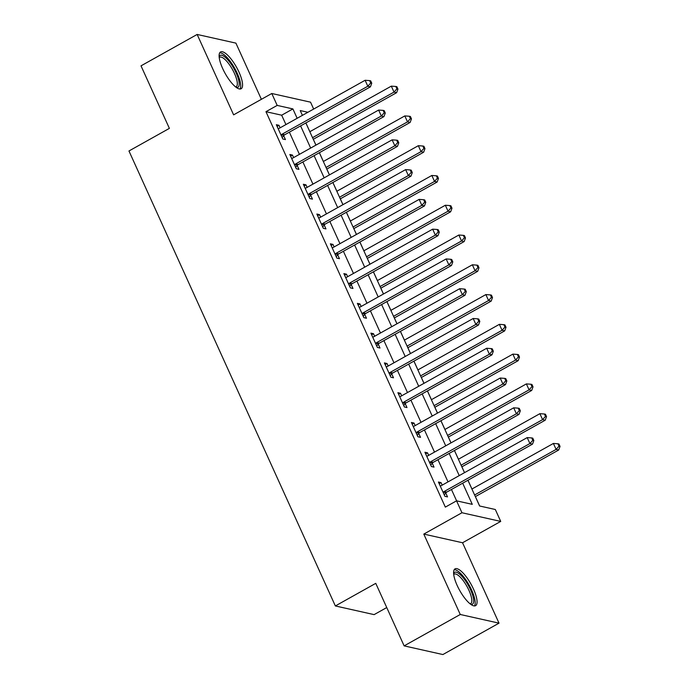 <?xml version="1.0" encoding="UTF-8"?>
<svg xmlns="http://www.w3.org/2000/svg" width="689" height="689" viewBox="0 0 689 689"><rect width="100%" height="100%" fill="white"/><g stroke="black" fill="none" stroke-linecap="round" stroke-linejoin="round"><path stroke-width="1.03" d="M473.498 589.086A21.083 6.468 60.8 0 0 455.033 568.856A21.083 6.468 60.8 0 0 457.151 585.426A21.083 6.468 60.8 0 0 475.617 605.657A21.083 6.468 60.8 0 0 473.498 589.086M239.014 72.173A21.083 6.468 60.8 0 0 220.549 51.951A21.083 6.468 60.8 0 0 222.668 68.521A21.083 6.468 60.8 0 0 241.133 88.752A21.083 6.468 60.8 0 0 239.014 72.173M467.934 480.259L479.604 505.984L495.322 509.507L500.722 521.409L461.957 512.745L456.557 500.834L472.275 504.348L462.681 483.196M462.552 542.76L423.795 534.087L460.261 614.485L404.133 645.877L442.889 654.55L499.017 623.157L462.552 542.76L500.722 521.409M386.744 607.56L374.11 614.622L335.354 605.95L128.964 150.977L169.382 128.369L141.012 65.843L197.149 34.45L233.614 114.848L271.785 93.497L310.541 102.17L313.667 109.06M261.389 99.311L235.905 43.123L197.149 34.45M479.656 506.002L475.393 496.597M471.948 489.001L467.969 480.242M464.524 472.645L461.88 466.815M458.435 459.227L454.464 450.46M451.019 442.872L448.375 437.041M444.93 429.454L440.951 420.686M437.515 413.099L434.871 407.268M431.426 399.68L427.447 390.913M424.002 383.317L421.358 377.494M417.922 369.898L413.943 361.131M410.498 353.543L407.854 347.712M404.409 340.125L400.438 331.357M396.993 323.77L394.349 317.939M390.904 310.351L386.925 301.584M383.48 293.988L380.836 288.166M377.4 280.569L373.421 271.81M369.976 264.214L367.332 258.384M363.887 250.796L359.916 242.028M356.471 234.441L353.827 228.61M350.382 221.023L346.403 212.255M342.967 204.667L340.323 198.837M336.878 191.249L332.899 182.482M329.454 174.885L326.81 169.063M323.365 161.467L319.395 152.7M315.95 145.112L313.306 139.281M309.861 131.694L305.882 122.926M460.261 614.485L499.017 623.157M285.926 124.571L281.672 115.201L265.963 111.687L445.335 507.113L456.557 500.834M456.609 500.843L451.45 489.474M448.005 481.887L437.946 459.701M434.501 452.105L424.441 429.927M420.996 422.331L410.928 400.145M407.483 392.558L397.424 370.372M393.979 362.784L383.919 340.599M380.474 333.002L370.406 310.817M366.97 303.229L356.902 281.043M353.457 273.455L343.398 251.27M339.953 243.673L329.885 221.496M326.448 213.9L316.38 191.714M312.935 184.127L302.876 161.941M299.431 154.353L289.371 132.167M280.104 127.827L278.959 125.295L276.341 124.709L282.817 139.006L285.444 139.591L283.679 135.716M293.609 157.6L292.463 155.068L289.845 154.482L296.33 168.779L298.948 169.365L297.192 165.489M307.122 187.382L305.968 184.85L303.349 184.264L309.835 198.553L312.453 199.138L310.696 195.263M320.626 217.156L319.481 214.623L316.862 214.038L323.339 228.326L325.957 228.912L324.2 225.045M334.131 246.929L332.985 244.397L330.367 243.811L336.852 258.108L339.47 258.694L337.713 254.818M347.644 276.711L346.489 274.179L343.871 273.593L350.356 287.881L352.975 288.467L351.218 284.591M361.148 306.484L360.002 303.952L357.376 303.367L363.861 317.655L366.479 318.24L364.722 314.365M374.652 336.258L373.507 333.726L370.889 333.14L377.374 347.437L379.992 348.023L378.235 344.147M388.165 366.04L387.011 363.499L384.393 362.914L390.878 377.21L393.497 377.796L391.74 373.92M401.67 395.813L400.516 393.281L397.897 392.696L404.383 406.984L407.001 407.569L405.244 403.694M415.174 425.587L414.029 423.055L411.411 422.469L417.887 436.757L420.514 437.343L418.748 433.476M428.679 455.36L427.533 452.828L424.915 452.242L431.4 466.539L434.018 467.125L432.261 463.249M442.192 485.142L441.038 482.61L438.419 482.024L444.905 496.313L447.523 496.898L445.766 493.023M423.795 534.087L461.957 512.745M265.963 111.687L277.185 105.408L271.785 93.497M404.133 645.877L375.763 583.35L335.354 605.95M307.905 112.281L300.232 110.567L302.402 115.356M305.847 122.943L315.915 145.129M319.36 152.725L329.42 174.911M332.865 182.499L342.924 204.685M346.369 212.272L356.437 234.458M359.873 242.054L369.941 264.231M373.386 271.828L383.446 294.014M386.891 301.601L396.959 323.787M400.395 331.375L410.463 353.56M413.908 361.157L423.968 383.342M427.413 390.93L437.472 413.116M440.917 420.703L450.985 442.889M454.43 450.485L464.489 472.663M297.148 118.293L292.903 108.922L277.185 105.408M459.236 475.608L449.168 453.422M445.731 445.826L435.663 423.649M432.218 416.053L422.159 393.867M418.714 386.279L408.646 364.093M405.21 356.506L395.142 334.32M391.697 326.724L381.637 304.538M378.192 296.95L368.133 274.765M364.688 267.177L354.62 244.991M351.175 237.395L341.115 215.218M337.67 207.622L327.611 185.436M324.166 177.848L314.098 155.662M310.661 148.075L300.593 125.889M281.672 115.201L292.903 108.922M277.081 126.345L278.959 125.295M290.586 156.119L292.463 155.068M304.09 185.901L305.968 184.85M317.603 215.674L319.481 214.623M331.108 245.448L332.985 244.397M344.612 275.221L346.489 274.179M358.125 305.003L360.002 303.952M371.629 334.776L373.507 333.726M385.134 364.55L387.011 363.499M398.647 394.332L400.516 393.281M412.151 424.105L414.029 423.055M425.656 453.879L427.533 452.828M439.16 483.652L441.038 482.61M282.051 134.209L284.669 134.794L370.441 86.823L367.823 86.237L282.051 134.209A2.704 2.48 -77.4 0 0 281.293 134.846L281.06 135.13M370.716 82.99L371.759 83.223L370.682 80.846L369.631 80.613L370.716 82.99L367.823 86.237L365.118 80.277L279.355 128.249A2.704 2.48 -77.4 0 1 278.434 128.55L278.098 128.585M284.669 134.794A2.704 2.48 -77.4 0 0 283.911 135.432L282.171 137.567M370.441 86.823L371.759 83.223M369.631 80.613L365.118 80.277M313.271 139.307L396.631 92.679L394.013 92.093L391.309 86.142L309.826 131.711M312.53 137.671L394.013 92.093L396.907 88.855L397.949 89.088L396.873 86.702L395.822 86.469L396.907 88.855M391.309 86.142L395.822 86.469M397.949 89.088L396.631 92.679M295.564 163.982L298.182 164.568L383.945 116.596L381.327 116.01L295.564 163.982A2.704 2.48 -77.4 0 0 294.797 164.619L294.573 164.904M384.221 112.772L385.272 113.005L384.186 110.619L383.144 110.386L384.221 112.772L381.327 116.01L378.623 110.059L292.859 158.022A2.704 2.48 -77.4 0 1 291.947 158.324L291.602 158.358M298.182 164.568A2.704 2.48 -77.4 0 0 297.415 165.205L295.676 167.341M383.945 116.596L385.272 113.005M383.144 110.386L378.623 110.059M309.068 193.755L311.686 194.341L397.458 146.369L394.831 145.784L309.068 193.755A2.704 2.48 -77.4 0 0 308.31 194.401L308.078 194.677M397.725 142.545L398.776 142.778L397.699 140.392L396.649 140.16L397.725 142.545L394.831 145.784L392.136 139.833L306.364 187.804A2.704 2.48 -77.4 0 1 305.451 188.097L305.106 188.14M311.686 194.341A2.704 2.48 -77.4 0 0 310.928 194.987L309.18 197.114M397.458 146.369L398.776 142.778M396.649 140.16L392.136 139.833M322.573 223.537L325.191 224.123L410.963 176.151L408.344 175.566L322.573 223.537A2.704 2.48 -77.4 0 0 321.815 224.175L321.582 224.459M411.238 172.319L412.28 172.551L411.204 170.174L410.153 169.942L411.238 172.319L408.344 175.566L405.64 169.606L319.868 217.578A2.704 2.48 -77.4 0 1 318.955 217.87L318.619 217.913M325.191 224.123A2.704 2.48 -77.4 0 0 324.433 224.76L322.693 226.888M410.963 176.151L412.28 172.551M410.153 169.942L405.64 169.606M326.775 169.081L410.136 122.453L407.518 121.867L404.813 115.916L323.33 161.493M326.035 167.444L407.518 121.867L410.411 118.629L411.462 118.861L410.377 116.475L409.335 116.243L410.411 118.629M404.813 115.916L409.335 116.243M411.462 118.861L410.136 122.453M340.28 198.854L423.64 152.235L421.022 151.649L418.326 145.689L336.843 191.266M339.539 197.218L421.022 151.649L423.916 148.402L424.967 148.635L423.89 146.257L422.839 146.025L423.916 148.402M418.326 145.689L422.839 146.025M424.967 148.635L423.64 152.235M353.793 228.627L437.153 182.008L434.535 181.422L431.831 175.471L350.348 221.04M353.052 227L434.535 181.422L437.429 178.175L438.471 178.417L437.394 176.031L436.344 175.798L437.429 178.175M431.831 175.471L436.344 175.798M438.471 178.417L437.153 182.008M336.077 253.311L338.704 253.897L424.467 205.925L421.849 205.339L336.077 253.311A2.704 2.48 -77.4 0 0 335.319 253.948L335.095 254.232M424.743 202.092L425.793 202.333L424.708 199.948L423.666 199.715L424.743 202.092L421.849 205.339L419.145 199.388L333.381 247.351A2.704 2.48 -77.4 0 1 332.46 247.652L332.124 247.687M338.704 253.897A2.704 2.48 -77.4 0 0 337.937 254.534L336.198 256.67M424.467 205.925L425.793 202.333M423.666 199.715L419.145 199.388M367.297 258.409L450.658 211.781L448.039 211.196L445.335 205.244L363.852 250.813M366.557 256.773L448.039 211.196L450.933 207.957L451.984 208.19L450.899 205.804L449.848 205.572L450.933 207.957M445.335 205.244L449.848 205.572M451.984 208.19L450.658 211.781M219.145 56.774A18.241 5.598 -119.2 0 1 226.268 58.22A18.241 5.598 -119.2 0 1 237.783 77.099A18.241 5.598 -119.2 0 1 236.284 87.417M235.621 86.917A16.898 5.185 60.8 0 0 236.172 86.728A16.898 5.185 60.8 0 0 235.276 75.334A16.898 5.185 60.8 0 0 225.346 59.822A16.898 5.185 60.8 0 0 219.679 57.239A16.898 5.185 60.8 0 0 219.231 57.6M239.953 89.019A20.946 6.425 60.8 0 0 237.636 74.231A20.946 6.425 60.8 0 0 225.854 56.274A20.946 6.425 60.8 0 0 219.705 52.812M453.629 573.687A18.241 5.598 -119.2 0 1 460.648 575.031A18.241 5.598 -119.2 0 1 470.596 589.844A18.241 5.598 -119.2 0 1 470.768 604.331M470.105 603.822A16.898 5.185 60.8 0 0 470.647 603.633A16.898 5.185 60.8 0 0 468.951 590.352A16.898 5.185 60.8 0 0 454.154 574.144A16.898 5.185 60.8 0 0 453.715 574.514M474.437 605.924A20.946 6.425 60.8 0 0 471.646 590.077A20.946 6.425 60.8 0 0 454.189 569.717M349.59 283.084L352.208 283.67L437.971 235.698L435.353 235.113L349.59 283.084A2.704 2.48 -77.4 0 0 348.823 283.73L348.6 284.006M438.247 231.874L439.298 232.107L438.221 229.721L437.171 229.489L438.247 231.874L435.353 235.113L432.658 229.161L346.886 277.133A2.704 2.48 -77.4 0 1 345.973 277.426L345.628 277.46M352.208 283.67A2.704 2.48 -77.4 0 0 351.45 284.316L349.702 286.443M437.971 235.698L439.298 232.107M437.171 229.489L432.658 229.161M363.094 312.858L365.713 313.443L451.484 265.48L448.866 264.895L363.094 312.858A2.704 2.48 -77.4 0 0 362.336 313.504L362.104 313.779M451.76 261.648L452.802 261.88L451.726 259.503L450.675 259.262L451.76 261.648L448.866 264.895L446.162 258.935L360.39 306.906A2.704 2.48 -77.4 0 1 359.477 307.199L359.141 307.242M365.713 313.443A2.704 2.48 -77.4 0 0 364.955 314.089L363.215 316.217M451.484 265.48L452.802 261.88M450.675 259.262L446.162 258.935M376.599 342.64L379.217 343.225L464.989 295.254L462.371 294.668L376.599 342.64A2.704 2.48 -77.4 0 0 375.841 343.277L375.608 343.561M465.264 291.421L466.315 291.654L465.23 289.277L464.179 289.044L465.264 291.421L462.371 294.668L459.666 288.708L373.903 336.68A2.704 2.48 -77.4 0 1 372.982 336.981L372.646 337.016M379.217 343.225A2.704 2.48 -77.4 0 0 378.459 343.863L376.719 345.999M464.989 295.254L466.315 291.654M464.179 289.044L459.666 288.708M390.112 372.413L392.73 372.999L478.493 325.027L475.875 324.441L390.112 372.413A2.704 2.48 -77.4 0 0 389.345 373.05L389.121 373.335M478.769 321.203L479.82 321.436L478.734 319.05L477.692 318.818L478.769 321.203L475.875 324.441L473.179 318.49L387.407 366.453A2.704 2.48 -77.4 0 1 386.495 366.755L386.15 366.789M392.73 372.999A2.704 2.48 -77.4 0 0 391.963 373.636L390.224 375.772M478.493 325.027L479.82 321.436M477.692 318.818L473.179 318.49M403.616 402.187L406.234 402.772L492.006 354.801L489.379 354.215L403.616 402.187A2.704 2.48 -77.4 0 0 402.858 402.832L402.626 403.108M492.282 350.977L493.324 351.209L492.247 348.823L491.197 348.591L492.282 350.977L489.379 354.215L486.684 348.264L400.912 396.235A2.704 2.48 -77.4 0 1 399.999 396.528L399.654 396.571M406.234 402.772A2.704 2.48 -77.4 0 0 405.476 403.418L403.728 405.545M492.006 354.801L493.324 351.209M491.197 348.591L486.684 348.264M380.802 288.183L464.162 241.563L461.544 240.978L458.848 235.018L377.365 280.595M380.061 286.546L461.544 240.978L464.438 237.731L465.488 237.963L464.403 235.586L463.361 235.345L464.438 237.731M458.848 235.018L463.361 235.345M465.488 237.963L464.162 241.563M394.315 317.956L477.675 271.337L475.048 270.751L472.353 264.791L390.87 310.369M393.565 316.32L475.048 270.751L477.951 267.504L478.993 267.745L477.916 265.36L476.866 265.127L477.951 267.504M472.353 264.791L476.866 265.127M478.993 267.745L477.675 271.337M407.819 347.738L491.179 301.11L488.561 300.525L485.857 294.573L404.374 340.142M407.078 346.102L488.561 300.525L491.455 297.286L492.497 297.519L491.421 295.133L490.37 294.901L491.455 297.286M485.857 294.573L490.37 294.901M492.497 297.519L491.179 301.11M421.323 377.512L504.684 330.884L502.066 330.298L499.361 324.347L417.878 369.924M420.583 375.875L502.066 330.298L504.959 327.06L506.01 327.292L504.925 324.915L503.883 324.674L504.959 327.06M499.361 324.347L503.883 324.674M506.01 327.292L504.684 330.884M434.828 407.285L518.188 360.666L515.57 360.08L512.874 354.12L431.392 399.698M434.087 405.649L515.57 360.08L518.464 356.833L519.515 357.066L518.438 354.689L517.387 354.456L518.464 356.833M512.874 354.12L517.387 354.456M519.515 357.066L518.188 360.666M417.121 431.969L419.739 432.554L505.511 384.583L502.892 383.997L417.121 431.969A2.704 2.48 -77.4 0 0 416.363 432.606L416.13 432.89M505.786 380.75L506.828 380.983L505.752 378.606L504.701 378.373L505.786 380.75L502.892 383.997L500.188 378.037L414.425 426.009A2.704 2.48 -77.4 0 1 413.503 426.31L413.167 426.345M419.739 432.554A2.704 2.48 -77.4 0 0 418.981 433.192L417.241 435.319M505.511 384.583L506.828 380.983M504.701 378.373L500.188 378.037M448.341 437.067L531.701 390.439L529.083 389.853L526.379 383.902L444.896 429.471M447.6 435.431L529.083 389.853L531.977 386.607L533.019 386.848L531.942 384.462L530.892 384.229L531.977 386.607M526.379 383.902L530.892 384.229M533.019 386.848L531.701 390.439M430.634 461.742L433.252 462.328L519.015 414.356L516.397 413.77L430.634 461.742A2.704 2.48 -77.4 0 0 429.867 462.379L429.643 462.663M519.291 410.523L520.341 410.765L519.256 408.379L518.214 408.146L519.291 410.523L516.397 413.77L513.693 407.819L427.929 455.782A2.704 2.48 -77.4 0 1 427.008 456.084L426.672 456.118M433.252 462.328A2.704 2.48 -77.4 0 0 432.485 462.965L430.746 465.101M519.015 414.356L520.341 410.765M518.214 408.146L513.693 407.819M461.845 466.841L545.206 420.212L542.587 419.627L539.883 413.676L458.4 459.244M461.105 465.204L542.587 419.627L545.481 416.389L546.532 416.621L545.447 414.235L544.405 414.003L545.481 416.389M539.883 413.676L544.405 414.003M546.532 416.621L545.206 420.212M444.138 491.515L446.756 492.101L532.519 444.129L529.901 443.544L444.138 491.515A2.704 2.48 -77.4 0 0 443.38 492.161L443.148 492.437M532.795 440.305L533.846 440.538L532.769 438.152L531.719 437.92L532.795 440.305L529.901 443.544L527.206 437.593L441.434 485.564A2.704 2.48 -77.4 0 1 440.521 485.857L440.176 485.891M446.756 492.101A2.704 2.48 -77.4 0 0 445.998 492.747L444.25 494.874M532.519 444.129L533.846 440.538M531.719 437.92L527.206 437.593M475.35 496.614L558.71 449.995L556.092 449.409L553.396 443.449L471.913 489.026M474.609 494.978L556.092 449.409L558.986 446.162L560.036 446.394L558.951 444.017L557.909 443.776L558.986 446.162M553.396 443.449L557.909 443.776M560.036 446.394L558.71 449.995M281.293 134.846L283.911 135.432M294.797 164.619L297.415 165.205M308.31 194.401L310.928 194.987M321.815 224.175L324.433 224.76M335.319 253.948L337.937 254.534M348.823 283.73L351.45 284.316M362.336 313.504L364.955 314.089M375.841 343.277L378.459 343.863M389.345 373.05L391.963 373.636M402.858 402.832L405.476 403.418M416.363 432.606L418.981 433.192M429.867 462.379L432.485 462.965M443.38 492.161L445.998 492.747"/></g></svg>
